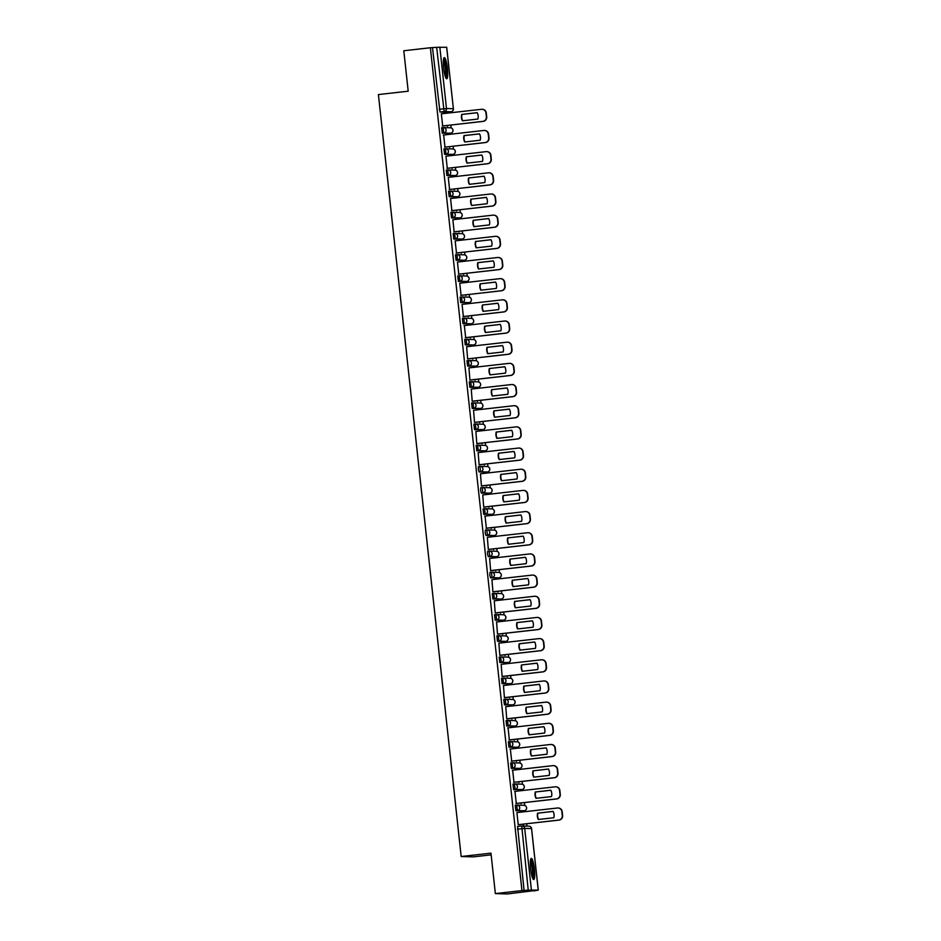 <?xml version="1.0" encoding="UTF-8"?>
<svg xmlns="http://www.w3.org/2000/svg" width="941" height="941" viewBox="0 0 941 941"><rect width="100%" height="100%" fill="white"/><g stroke="black" fill="none" stroke-linecap="round" stroke-linejoin="round"><path stroke-width="1.41" d="M515.28 805.296L516.75 805.131L515.28 805.296L515.88 810.73L517.35 810.554L516.762 805.131A2.729 2.694 91.7 0 1 519.726 807.543A2.729 2.694 -88.3 0 1 517.35 810.554L524.196 810.754A2.729 2.694 -88.3 0 0 526.572 807.743A2.729 2.694 -88.3 0 0 523.984 805.32A2.729 2.729 0 0 1 526.631 807.931A2.729 2.729 0 0 1 524.208 810.754L515.88 810.73M512.986 784.124L514.456 783.959L512.986 784.124L513.586 789.558L515.056 789.381L514.468 783.959A2.729 2.694 91.7 0 1 517.432 786.37A2.729 2.694 -88.3 0 1 515.056 789.381L521.89 789.581A2.729 2.694 -88.3 0 0 524.266 786.57A2.729 2.694 -88.3 0 0 521.679 784.147A2.729 2.729 0 0 1 524.325 786.758A2.729 2.729 0 0 1 521.902 789.581L513.586 789.558M510.681 762.951L512.151 762.786L510.681 762.951L511.281 768.385L512.751 768.209L512.163 762.786A2.729 2.694 91.7 0 1 515.127 765.198A2.729 2.694 -88.3 0 1 512.751 768.209L519.597 768.409A2.729 2.694 -88.3 0 0 521.973 765.398A2.729 2.694 -88.3 0 0 519.385 762.975A2.729 2.729 0 0 1 522.032 765.586A2.729 2.729 0 0 1 519.608 768.409L511.281 768.385M508.387 741.779L509.846 741.614L508.387 741.779L508.987 747.201L510.457 747.036L509.869 741.614A2.729 2.694 91.7 0 1 512.833 744.025A2.729 2.694 -88.3 0 1 510.457 747.036L517.291 747.236A2.729 2.694 -88.3 0 0 519.667 744.225A2.729 2.694 -88.3 0 0 517.08 741.79A2.729 2.729 0 0 1 519.726 744.413A2.729 2.729 0 0 1 517.303 747.236L508.987 747.201M506.082 720.606L507.552 720.441L506.082 720.606L506.681 726.029L508.152 725.864L507.564 720.441A2.729 2.694 91.7 0 1 510.528 722.853A2.729 2.694 -88.3 0 1 508.152 725.864L514.998 726.064A2.729 2.694 -88.3 0 0 517.374 723.053A2.729 2.694 -88.3 0 0 514.774 720.618A2.729 2.729 0 0 1 517.432 723.241A2.729 2.729 0 0 1 515.009 726.064L506.681 726.029M503.776 699.434L505.246 699.269L503.776 699.434L504.388 704.856L505.858 704.691L505.258 699.269A2.729 2.694 91.7 0 1 508.234 701.68A2.729 2.694 -88.3 0 1 505.858 704.691L512.692 704.891A2.729 2.694 -88.3 0 0 515.068 701.88A2.729 2.694 -88.3 0 0 512.48 699.445A2.729 2.729 0 0 1 515.127 702.068A2.729 2.729 0 0 1 512.704 704.891L504.388 704.856M501.482 678.261L502.953 678.096L501.482 678.261L502.082 683.684L503.553 683.519L502.965 678.096A2.729 2.694 91.7 0 1 505.929 680.508A2.729 2.694 -88.3 0 1 503.553 683.519L510.398 683.719A2.729 2.694 -88.3 0 0 512.774 680.708A2.729 2.694 -88.3 0 0 510.175 678.273A2.729 2.729 0 0 1 512.833 680.896A2.729 2.729 0 0 1 510.41 683.719L502.082 683.684M500.636 656.924L499.177 657.089L499.789 662.511L501.247 662.346L500.659 656.924A2.729 2.694 91.7 0 1 503.635 659.335A2.729 2.694 -88.3 0 1 501.247 662.346L508.093 662.546A2.729 2.694 -88.3 0 0 510.469 659.535A2.729 2.694 -88.3 0 0 507.881 657.1A2.729 2.729 0 0 1 510.528 659.723A2.729 2.729 0 0 1 508.105 662.546L499.789 662.511M498.342 635.751L496.883 635.916L497.483 641.339L498.953 641.174L498.365 635.751A2.729 2.694 91.7 0 1 501.33 638.163A2.729 2.694 -88.3 0 1 498.953 641.174L505.799 641.374A2.729 2.694 -88.3 0 0 508.175 638.363A2.729 2.694 -88.3 0 0 505.576 635.928A2.729 2.729 0 0 1 508.222 638.551A2.729 2.729 0 0 1 505.811 641.374L497.483 641.339M494.578 614.744L496.048 614.579L494.578 614.744L495.178 620.166L496.648 620.001L496.06 614.579A2.729 2.694 91.7 0 1 499.024 616.99A2.729 2.694 -88.3 0 1 496.648 620.001L503.494 620.201A2.729 2.694 -88.3 0 0 505.87 617.19A2.729 2.694 -88.3 0 0 503.282 614.755A2.729 2.729 0 0 1 505.929 617.378A2.729 2.729 0 0 1 503.506 620.201L495.178 620.166M492.284 593.571L493.754 593.406L492.284 593.571L492.884 598.994L494.354 598.829L493.766 593.406A2.729 2.694 91.7 0 1 496.73 595.818A2.729 2.694 -88.3 0 1 494.354 598.829L501.188 599.029A2.729 2.694 -88.3 0 0 503.576 596.018A2.729 2.694 -88.3 0 0 500.977 593.583A2.729 2.729 0 0 1 503.623 596.206A2.729 2.729 0 0 1 501.2 599.029L492.884 598.994M489.979 572.399L491.449 572.234L489.979 572.399L489.802 575.092L490.579 577.821L492.049 577.656L491.461 572.222A2.729 2.694 91.7 0 1 494.425 574.645A2.729 2.694 -88.3 0 1 492.049 577.656L498.895 577.856A2.729 2.694 -88.3 0 0 501.271 574.845A2.729 2.694 -88.3 0 0 498.683 572.41A2.729 2.729 0 0 1 501.33 575.033A2.729 2.729 0 0 1 498.906 577.856L490.579 577.821M487.685 551.226L489.155 551.05L487.685 551.226L487.509 553.92L488.285 556.649L489.755 556.484L489.167 551.05A2.729 2.694 91.7 0 1 492.131 553.473A2.729 2.694 -88.3 0 1 489.755 556.484L496.589 556.684A2.729 2.694 -88.3 0 0 498.965 553.673A2.729 2.694 -88.3 0 0 496.377 551.238A2.729 2.729 0 0 1 499.024 553.861A2.729 2.729 0 0 1 496.601 556.684L488.285 556.649M485.38 530.054L486.85 529.877L485.38 530.054L485.203 532.747L485.979 535.476L487.45 535.311L486.862 529.877A2.729 2.694 91.7 0 1 489.826 532.288A2.729 2.694 -88.3 0 1 487.45 535.311L494.296 535.511A2.729 2.694 -88.3 0 0 496.672 532.5A2.729 2.694 -88.3 0 0 494.072 530.065A2.729 2.729 0 0 1 496.73 532.688A2.729 2.729 0 0 1 494.307 535.511L485.979 535.476M483.086 508.881L484.544 508.705L483.086 508.881L483.686 514.304L485.156 514.139L484.556 508.705A2.729 2.694 91.7 0 1 487.532 511.116A2.729 2.694 -88.3 0 1 485.156 514.139L491.99 514.339A2.729 2.694 -88.3 0 0 494.366 511.316A2.729 2.694 -88.3 0 0 491.778 508.893A2.729 2.729 0 0 1 494.425 511.504A2.729 2.729 0 0 1 492.002 514.339L483.686 514.304M480.78 487.709L482.251 487.532L480.78 487.709L480.604 490.402L481.38 493.131L482.851 492.966L482.262 487.532A2.729 2.694 91.7 0 1 485.227 489.943A2.729 2.694 -88.3 0 1 482.851 492.966L489.696 493.166A2.729 2.694 -88.3 0 0 492.072 490.143A2.729 2.694 -88.3 0 0 489.473 487.72A2.729 2.729 0 0 1 492.131 490.332A2.729 2.729 0 0 1 489.708 493.166L481.38 493.131M479.934 466.371L478.475 466.524L478.299 469.23L479.087 471.959L480.557 471.794L479.957 466.36A2.729 2.694 91.7 0 1 482.933 468.771A2.729 2.694 -88.3 0 1 480.557 471.794L487.391 471.994A2.729 2.694 -88.3 0 0 489.767 468.971A2.729 2.694 -88.3 0 0 487.179 466.548A2.729 2.729 0 0 1 489.826 469.159A2.729 2.729 0 0 1 487.403 471.994L479.087 471.959M477.64 445.187L476.181 445.352L476.781 450.786L478.251 450.621L477.663 445.187A2.729 2.694 91.7 0 1 480.628 447.598A2.729 2.694 -88.3 0 1 478.251 450.621L485.097 450.821A2.729 2.694 -88.3 0 0 487.473 447.798A2.729 2.694 -88.3 0 0 484.874 445.375A2.729 2.729 0 0 1 487.532 447.987A2.729 2.729 0 0 1 485.109 450.821L476.781 450.786M473.876 424.179L475.346 424.015L473.876 424.179L474.487 429.614L475.946 429.449L475.358 424.015A2.729 2.694 91.7 0 1 478.334 426.426A2.729 2.694 -88.3 0 1 475.946 429.449L482.792 429.649A2.729 2.694 -88.3 0 0 485.168 426.626A2.729 2.694 -88.3 0 0 482.58 424.203A2.729 2.729 0 0 1 485.227 426.814A2.729 2.729 0 0 1 482.804 429.649L474.487 429.614M471.582 403.007L473.052 402.842L471.582 403.007L472.182 408.441L473.652 408.276L473.064 402.842A2.729 2.694 91.7 0 1 476.028 405.253A2.729 2.694 -88.3 0 1 473.652 408.276L480.486 408.476A2.729 2.694 -88.3 0 0 482.874 405.453A2.729 2.694 -88.3 0 0 480.275 403.03A2.729 2.729 0 0 1 482.921 405.642A2.729 2.729 0 0 1 480.51 408.476L472.182 408.441M469.277 381.834L470.747 381.67L469.277 381.834L469.877 387.269L471.347 387.104L470.759 381.67A2.729 2.694 91.7 0 1 473.723 384.081A2.729 2.694 -88.3 0 1 471.347 387.104L478.193 387.304A2.729 2.694 -88.3 0 0 480.569 384.281A2.729 2.694 -88.3 0 0 477.981 381.858A2.729 2.729 0 0 1 480.628 384.469A2.729 2.729 0 0 1 478.204 387.304L469.877 387.269M466.983 360.662L468.453 360.497L466.983 360.662L467.583 366.096L469.053 365.931L468.465 360.497A2.729 2.694 91.7 0 1 471.429 362.908A2.729 2.694 -88.3 0 1 469.053 365.931L475.887 366.131A2.729 2.694 -88.3 0 0 478.263 363.108A2.729 2.694 -88.3 0 0 475.675 360.685A2.729 2.729 0 0 1 478.322 363.297A2.729 2.729 0 0 1 475.899 366.131L467.583 366.096M464.678 339.489L466.148 339.325L464.678 339.489L465.277 344.924L466.748 344.759L466.16 339.325A2.729 2.694 91.7 0 1 469.124 341.736A2.729 2.694 -88.3 0 1 466.748 344.759L473.594 344.959A2.729 2.694 -88.3 0 0 475.97 341.936A2.729 2.694 -88.3 0 0 473.382 339.513A2.729 2.729 0 0 1 476.028 342.124A2.729 2.729 0 0 1 473.605 344.959L465.277 344.924M462.384 318.317L463.854 318.152L462.384 318.317L462.984 323.751L464.454 323.586L463.866 318.152A2.729 2.694 91.7 0 1 466.83 320.563A2.729 2.694 -88.3 0 1 464.454 323.586L471.288 323.786A2.729 2.694 -88.3 0 0 473.664 320.763A2.729 2.694 -88.3 0 0 471.076 318.34A2.729 2.729 0 0 1 473.723 320.952A2.729 2.729 0 0 1 471.3 323.786L462.984 323.751M460.078 297.144L461.549 296.98L460.078 297.144L460.678 302.579L462.149 302.414L461.56 296.98A2.729 2.694 91.7 0 1 464.525 299.391A2.729 2.694 -88.3 0 1 462.149 302.414L468.994 302.614A2.729 2.694 -88.3 0 0 471.37 299.591A2.729 2.694 -88.3 0 0 468.771 297.168A2.729 2.729 0 0 1 471.429 299.779A2.729 2.729 0 0 1 469.006 302.602L460.678 302.579M459.232 275.807L457.785 275.972L458.385 281.406L459.855 281.23L459.255 275.807A2.729 2.694 91.7 0 1 462.231 278.218A2.729 2.694 -88.3 0 1 459.855 281.23L466.689 281.441A2.729 2.694 -88.3 0 0 469.065 278.418A2.729 2.694 -88.3 0 0 466.477 275.995A2.729 2.729 0 0 1 469.124 278.607A2.729 2.729 0 0 1 466.701 281.43L458.385 281.406M456.938 254.635L455.479 254.799L456.079 260.234L457.549 260.057L456.961 254.635A2.729 2.694 91.7 0 1 459.926 257.046A2.729 2.694 -88.3 0 1 457.549 260.057L464.395 260.257A2.729 2.694 -88.3 0 0 466.771 257.246A2.729 2.694 -88.3 0 0 464.172 254.823A2.729 2.729 0 0 1 466.83 257.434A2.729 2.729 0 0 1 464.407 260.257L456.079 260.234M453.174 233.627L454.644 233.462L453.174 233.627L453.785 239.061L455.256 238.885L454.656 233.462A2.729 2.694 91.7 0 1 457.632 235.873A2.729 2.694 -88.3 0 1 455.256 238.885L462.09 239.085A2.729 2.694 -88.3 0 0 464.466 236.073A2.729 2.694 -88.3 0 0 461.878 233.65A2.729 2.729 0 0 1 464.525 236.262A2.729 2.729 0 0 1 462.102 239.085L453.785 239.061M450.88 212.454L452.35 212.29L450.88 212.454L451.48 217.889L452.95 217.712L452.362 212.29A2.729 2.694 91.7 0 1 455.326 214.701A2.729 2.694 -88.3 0 1 452.95 217.712L459.796 217.912A2.729 2.694 -88.3 0 0 462.172 214.901A2.729 2.694 -88.3 0 0 459.573 212.478A2.729 2.729 0 0 1 462.231 215.089A2.729 2.729 0 0 1 459.808 217.912L451.48 217.889M448.575 191.282L450.045 191.117L448.575 191.282L449.175 196.704L450.645 196.54L450.057 191.117A2.729 2.694 91.7 0 1 453.033 193.528A2.729 2.694 -88.3 0 1 450.645 196.54L457.491 196.74A2.729 2.694 -88.3 0 0 459.867 193.728A2.729 2.694 -88.3 0 0 457.279 191.294A2.729 2.729 0 0 1 459.926 193.917A2.729 2.729 0 0 1 457.502 196.74L449.175 196.704M446.281 170.109L447.751 169.945L446.281 170.109L446.881 175.532L448.351 175.367L447.763 169.945A2.729 2.694 91.7 0 1 450.727 172.356A2.729 2.694 -88.3 0 1 448.351 175.367L455.185 175.567A2.729 2.694 -88.3 0 0 457.573 172.556A2.729 2.694 -88.3 0 0 454.974 170.121A2.729 2.729 0 0 1 457.62 172.744A2.729 2.729 0 0 1 455.209 175.567L446.881 175.532M443.976 148.937L445.446 148.772L443.976 148.937L444.575 154.359L446.046 154.195L445.458 148.772A2.729 2.694 91.7 0 1 448.422 151.183A2.729 2.694 -88.3 0 1 446.046 154.195L452.892 154.395A2.729 2.694 -88.3 0 0 455.268 151.383A2.729 2.694 -88.3 0 0 452.68 148.949A2.729 2.729 0 0 1 455.326 151.572A2.729 2.729 0 0 1 452.903 154.395L444.575 154.359M441.682 127.764L443.152 127.6L441.682 127.764L442.282 133.187L443.752 133.022L443.164 127.6A2.729 2.694 91.7 0 1 446.128 130.011A2.729 2.694 -88.3 0 1 443.752 133.022L450.586 133.222A2.729 2.694 -88.3 0 0 452.962 130.211A2.729 2.694 -88.3 0 0 450.374 127.776A2.729 2.729 0 0 1 453.021 130.399A2.729 2.729 0 0 1 450.598 133.222L442.282 133.187M447.41 68.246A10.657 1.87 83.5 0 0 444.328 57.601A10.657 1.87 83.5 0 0 443.634 68.128A10.657 1.87 83.5 0 0 446.716 78.773A10.657 1.87 83.5 0 0 447.41 68.246M534.406 869.013A10.657 1.87 83.5 0 0 531.324 858.38A10.657 1.87 83.5 0 0 530.63 868.908A10.657 1.87 83.5 0 0 533.712 879.541A10.657 1.87 83.5 0 0 534.406 869.013M495.354 893.597L490.967 853.146L461.172 856.522L378.4 94.571L408.194 91.195L403.795 50.755L430.378 47.744L521.949 890.586L495.354 893.597L507.446 893.95L533.994 890.645M526.995 826.127L526.737 823.751M525.419 811.624L525.278 810.401M524.749 805.449L524.431 802.579M523.114 790.452L522.984 789.228M522.443 784.276L522.137 781.406M520.82 769.279L520.679 768.056M520.15 763.104L519.832 760.222M518.515 748.107L518.385 746.883M517.844 741.931L517.526 739.05M516.209 726.934L516.08 725.711M515.539 720.759L515.233 717.877M513.915 705.762L513.786 704.538M513.245 699.586L512.927 696.705M511.61 684.589L511.481 683.366M510.939 678.414L510.634 675.532M509.316 663.417L509.187 662.193M508.646 657.241L508.328 654.36M507.011 642.244L506.881 641.021M506.34 636.069L506.035 633.187M504.717 621.072L504.576 619.848M504.047 614.896L503.729 612.015M502.412 599.888L502.282 598.676M501.741 593.712L501.435 590.842M500.118 578.715L499.977 577.503M499.448 572.54L499.13 569.67M497.813 557.543L497.683 556.319M497.142 551.367L496.836 548.497M495.519 536.37L495.378 535.147M494.848 530.195L494.531 527.325M493.213 515.197L493.084 513.974M492.543 509.022L492.225 506.152M490.908 494.025L490.779 492.802M490.237 487.85L489.932 484.98M488.614 472.853L488.485 471.629M487.944 466.677L487.626 463.807M486.309 451.68L486.179 450.457M485.638 445.505L485.333 442.635M484.015 430.507L483.886 429.284M483.345 424.332L483.027 421.462M481.71 409.335L481.58 408.112M481.039 403.16L480.733 400.29M479.416 388.163L479.275 386.939M478.746 381.987L478.428 379.117M477.111 366.99L476.981 365.767M476.44 360.815L476.134 357.945M474.817 345.817L474.676 344.594M474.146 339.642L473.829 336.772M472.511 324.645L472.382 323.422M471.841 318.47L471.535 315.6M470.218 303.473L470.077 302.249M469.535 297.297L469.23 294.427M467.912 282.3L467.783 281.077M467.242 276.125L466.924 273.255M465.607 261.127L465.477 259.904M464.936 254.952L464.631 252.082M463.313 239.955L463.184 238.732M462.643 233.78L462.325 230.898M461.008 218.782L460.878 217.559M460.337 212.607L460.031 209.725M458.714 197.61L458.585 196.387M458.044 191.435L457.726 188.553M456.409 176.438L456.279 175.214M455.738 170.262L455.432 167.38M454.115 155.265L453.974 154.042M453.444 149.09L453.127 146.208M451.809 134.093L451.68 132.869M451.139 127.917L450.833 125.035M449.516 112.92L449.398 111.932M491.155 854.851L473.264 856.875L461.172 856.522M534.029 890.939L538.228 890.092L528.23 890.186L521.737 825.998L517.597 826.469L521.726 825.998A2.729 2.694 -88.3 0 1 522.114 825.986A2.729 2.729 0 0 0 521.726 825.998M521.949 890.586L528.23 890.186M446.822 112.214L439.976 112.014L444.117 111.544L436.659 47.332L446.704 47.262L453.386 108.744L446.657 47.25M436.659 47.332L430.378 47.744M441.353 113.837L442.67 125.965M447.081 125.459L447.516 126.176L447.434 125.424M443.658 134.986L444.975 147.137M449.375 146.631L449.822 147.349L449.739 146.596M445.963 156.182L486.109 151.642A4.093 4.035 -88.3 0 1 486.662 151.619L486.979 151.63A4.093 4.035 91.7 0 1 490.873 155.277L491.296 159.205A4.093 4.035 91.7 0 1 487.732 163.734L446.916 168.345L487.414 163.722A4.093 4.035 -88.3 0 0 490.979 159.194L490.555 155.265A4.093 4.035 -88.3 0 0 486.662 151.619M445.952 156.159L447.281 168.31M451.68 167.804L452.115 168.521L452.033 167.769M448.257 177.355L488.403 172.815A4.093 4.035 -88.3 0 1 488.967 172.791L489.285 172.803A4.093 4.035 91.7 0 1 493.166 176.449L493.602 180.378A4.093 4.035 91.7 0 1 490.038 184.906L449.222 189.517L489.72 184.895A4.093 4.035 -88.3 0 0 493.284 180.366L492.861 176.438A4.093 4.035 -88.3 0 0 488.967 172.791M448.257 177.331L449.575 189.482M453.974 188.976L454.421 189.694L454.338 188.941M450.563 198.527L490.708 193.987A4.093 4.035 -88.3 0 1 491.273 193.964L491.578 193.975A4.093 4.035 91.7 0 1 495.472 197.622L495.895 201.55A4.093 4.035 91.7 0 1 492.331 206.079L451.515 210.69L492.014 206.067A4.093 4.035 -88.3 0 0 495.578 201.539L495.154 197.61A4.093 4.035 -88.3 0 0 491.273 193.964M450.551 198.504L451.88 210.655M456.279 210.161L456.714 210.866L456.632 210.114M452.856 219.7L493.002 215.16A4.093 4.035 -88.3 0 1 493.566 215.136L493.884 215.148A4.093 4.035 91.7 0 1 497.765 218.794L498.201 222.723A4.093 4.035 91.7 0 1 494.637 227.251L453.821 231.862L494.319 227.24A4.093 4.035 -88.3 0 0 497.883 222.711L497.46 218.782A4.093 4.035 -88.3 0 0 493.566 215.136M452.856 219.676L454.174 231.827M458.585 231.333L459.02 232.039L458.937 231.286M455.162 240.872L495.307 236.332A4.093 4.035 -88.3 0 1 495.872 236.309L496.178 236.32A4.093 4.035 91.7 0 1 500.071 239.967L500.494 243.895A4.093 4.035 91.7 0 1 496.93 248.424L456.114 253.035L496.613 248.412A4.093 4.035 -88.3 0 0 500.189 243.895L499.753 239.955A4.093 4.035 -88.3 0 0 495.872 236.309M455.162 240.849L456.479 253M460.878 252.506L461.313 253.211L461.231 252.459M457.455 262.045L497.601 257.505A4.093 4.035 -88.3 0 1 498.165 257.481L498.483 257.493A4.093 4.035 91.7 0 1 502.365 261.139L502.8 265.068A4.093 4.035 91.7 0 1 499.236 269.596L458.42 274.207L498.918 269.585A4.093 4.035 -88.3 0 0 502.482 265.068L502.059 261.127A4.093 4.035 -88.3 0 0 498.165 257.481M457.455 262.033L458.773 274.172M463.184 273.678L463.619 274.384L463.537 273.631M459.761 283.217L499.906 278.677A4.093 4.035 -88.3 0 1 500.471 278.654L500.777 278.665A4.093 4.035 91.7 0 1 504.67 282.312L505.094 286.24A4.093 4.035 91.7 0 1 501.529 290.769L460.714 295.38L501.224 290.757A4.093 4.035 -88.3 0 0 504.788 286.24L504.352 282.3A4.093 4.035 -88.3 0 0 500.471 278.654M459.761 283.206L461.078 295.345M465.477 294.851L465.924 295.556L465.842 294.804M462.055 304.39L502.212 299.85A4.093 4.035 -88.3 0 1 502.765 299.826L503.082 299.838A4.093 4.035 91.7 0 1 506.976 303.484L507.399 307.413A4.093 4.035 91.7 0 1 503.835 311.942L463.019 316.552L503.517 311.93A4.093 4.035 -88.3 0 0 507.081 307.413L506.658 303.473A4.093 4.035 -88.3 0 0 502.765 299.826M462.055 304.378L463.372 316.517M467.783 316.023L468.218 316.729L468.136 315.976M464.36 325.551L465.677 337.69M470.077 337.196L470.524 337.901L470.441 337.149M466.665 346.735L506.811 342.195A4.093 4.035 -88.3 0 1 507.364 342.171L507.681 342.183A4.093 4.035 91.7 0 1 511.575 345.829L511.998 349.758A4.093 4.035 91.7 0 1 508.434 354.286L467.971 358.862M466.654 346.723L467.618 358.921M472.382 358.368L472.817 359.074L472.735 358.321M468.959 367.907L509.105 363.367A4.093 4.035 -88.3 0 1 509.669 363.355L509.987 363.355A4.093 4.035 91.7 0 1 513.868 367.002L514.304 370.942A4.093 4.035 91.7 0 1 510.728 375.459L470.277 380.035M468.959 367.896L469.924 380.093M474.676 379.541L475.123 380.246L475.04 379.494M471.265 389.08L511.41 384.551A4.093 4.035 -88.3 0 1 511.963 384.528L512.28 384.528A4.093 4.035 91.7 0 1 516.174 388.174L516.597 392.115A4.093 4.035 91.7 0 1 513.033 396.632L472.582 401.207M471.253 389.068L472.217 401.266M476.981 400.713L477.416 401.419L477.334 400.666M473.558 410.264L513.704 405.724A4.093 4.035 -88.3 0 1 514.268 405.7L514.586 405.7A4.093 4.035 91.7 0 1 518.467 409.347L518.903 413.287A4.093 4.035 91.7 0 1 515.339 417.804L474.876 422.38M473.558 410.241L474.523 422.438M479.287 421.886L479.722 422.591L479.639 421.839M475.864 431.437L516.009 426.896A4.093 4.035 -88.3 0 1 516.574 426.873L516.88 426.873A4.093 4.035 91.7 0 1 520.773 430.519L521.196 434.46A4.093 4.035 91.7 0 1 517.632 438.976L477.181 443.552M475.864 431.413L476.816 443.611M481.58 443.058L482.015 443.764L481.933 443.011M478.157 452.609L518.303 448.069A4.093 4.035 -88.3 0 1 518.867 448.045L519.185 448.045A4.093 4.035 91.7 0 1 523.067 451.692L523.502 455.632A4.093 4.035 91.7 0 1 519.938 460.149L479.475 464.725M478.157 452.586L479.122 464.783M483.886 464.231L484.321 464.936L484.239 464.195M480.463 473.782L520.608 469.241A4.093 4.035 -88.3 0 1 521.173 469.218L521.479 469.218A4.093 4.035 91.7 0 1 525.372 472.864L525.796 476.805A4.093 4.035 91.7 0 1 522.231 481.322L481.78 485.897M480.463 473.758L481.427 485.956M486.179 485.403L486.615 486.109L486.532 485.368M482.757 494.954L522.902 490.414A4.093 4.035 -88.3 0 1 523.467 490.39L523.784 490.402A4.093 4.035 91.7 0 1 527.666 494.037L528.101 497.977A4.093 4.035 91.7 0 1 524.537 502.494L484.074 507.07M482.757 494.931L483.721 507.14M488.485 506.576L488.92 507.281L488.838 506.54M485.062 516.103L486.379 528.242M490.779 527.748L491.226 528.454L491.143 527.713M487.356 537.299L527.513 532.759A4.093 4.035 -88.3 0 1 528.066 532.735L528.383 532.747A4.093 4.035 91.7 0 1 532.277 536.382L532.7 540.322A4.093 4.035 91.7 0 1 529.136 544.851L488.673 549.415M487.356 537.276L488.32 549.485M493.084 548.921L493.519 549.638L493.437 548.885M489.661 558.472L529.807 553.931A4.093 4.035 -88.3 0 1 530.371 553.908L530.689 553.92A4.093 4.035 91.7 0 1 534.57 557.554L534.994 561.495A4.093 4.035 91.7 0 1 531.43 566.023L490.979 570.587M489.661 558.448L490.626 570.658M495.378 570.093L495.825 570.811L495.742 570.058M491.967 579.644L532.112 575.104A4.093 4.035 -88.3 0 1 532.665 575.08L532.982 575.092A4.093 4.035 91.7 0 1 536.876 578.727L537.299 582.667A4.093 4.035 91.7 0 1 533.735 587.196L493.272 591.771M491.955 579.621L492.919 591.83M497.683 591.266L498.118 591.983L498.036 591.23M494.26 600.817L534.406 596.276A4.093 4.035 -88.3 0 1 534.97 596.253L535.288 596.265A4.093 4.035 91.7 0 1 539.169 599.899L539.605 603.84A4.093 4.035 91.7 0 1 536.029 608.368L495.578 612.944M494.26 600.793L495.225 613.003M499.977 612.438L500.424 613.156L500.341 612.403M496.566 621.989L536.711 617.449A4.093 4.035 -88.3 0 1 537.264 617.425L537.582 617.437A4.093 4.035 91.7 0 1 541.475 621.072L541.898 625.012A4.093 4.035 91.7 0 1 538.334 629.541L497.883 634.116M496.554 621.966L497.518 634.175M502.282 633.611L502.717 634.328L502.635 633.575M498.859 643.162L539.005 638.621A4.093 4.035 -88.3 0 1 539.569 638.598L539.887 638.61A4.093 4.035 91.7 0 1 543.769 642.244L544.204 646.185A4.093 4.035 91.7 0 1 540.64 650.713L500.177 655.289M498.859 643.138L499.824 655.348M504.588 654.783L505.023 655.501L504.941 654.748M501.165 664.334L541.31 659.794A4.093 4.035 -88.3 0 1 541.875 659.77L542.181 659.782A4.093 4.035 91.7 0 1 546.074 663.417L546.498 667.357A4.093 4.035 91.7 0 1 542.933 671.886L502.482 676.461M501.165 664.311L502.129 676.52M506.881 675.956L507.317 676.673L507.234 675.92M503.459 685.507L543.604 680.966A4.093 4.035 -88.3 0 1 544.169 680.943L544.486 680.955A4.093 4.035 91.7 0 1 548.368 684.589L548.803 688.53A4.093 4.035 91.7 0 1 545.239 693.058L504.776 697.634M503.459 685.483L504.423 697.693M509.187 697.128L509.622 697.846L509.54 697.093M505.764 706.679L545.909 702.139A4.093 4.035 -88.3 0 1 546.474 702.115L546.78 702.127A4.093 4.035 91.7 0 1 550.673 705.774L551.097 709.702A4.093 4.035 91.7 0 1 547.533 714.231L507.081 718.806M505.764 706.656L506.728 718.865M511.481 718.301L511.916 719.018L511.845 718.265M508.058 727.828L509.375 739.979M513.786 739.473L514.221 740.191L514.139 739.438M510.363 749.001L511.681 761.151M516.08 760.657L516.527 761.363L516.444 760.61M512.657 770.173L513.974 782.324M518.385 781.83L518.82 782.536L518.738 781.783M514.962 791.346L516.28 803.496M520.679 803.002L521.126 803.708L521.043 802.955M518.22 824.669L558.719 820.082A4.093 4.035 -88.3 0 0 562.283 815.565L561.859 811.624A4.093 4.035 -88.3 0 0 557.966 807.978L558.284 807.99A4.093 4.035 91.7 0 1 562.177 811.636L562.6 815.565A4.093 4.035 91.7 0 1 559.036 820.093L518.22 824.704L516.903 812.565M441.353 113.814L481.51 109.297A4.093 4.035 -88.3 0 1 482.063 109.274L482.38 109.285A4.093 4.035 91.7 0 1 486.274 112.92L486.697 116.86A4.093 4.035 91.7 0 1 483.133 121.389L442.317 126L482.815 121.377A4.093 4.035 -88.3 0 0 486.379 116.849L485.956 112.92A4.093 4.035 -88.3 0 0 482.063 109.274M522.984 824.175L523.419 824.881L523.337 824.128M522.726 810.93L524.208 810.754M520.42 789.758L521.902 789.581M518.126 768.585L519.608 768.409M515.821 747.401L517.303 747.236M513.527 726.229L515.009 726.064M511.222 705.056L512.704 704.891M508.928 683.884L510.41 683.719M508.105 662.546L506.646 662.711M505.811 641.374L504.352 641.539M502.024 620.366L503.506 620.201M499.718 599.194L501.2 599.029M497.424 578.021L498.906 577.856M495.119 556.849L496.601 556.684M492.825 535.676L494.307 535.511M490.52 514.504L492.002 514.339M488.226 493.331L489.708 493.166M487.403 471.994L485.944 472.159M485.109 450.821L483.65 450.986M481.322 429.814L482.804 429.649M479.028 408.641L480.51 408.476M476.722 387.469L478.204 387.304M474.417 366.296L475.899 366.131M472.123 345.124L473.605 344.959M469.818 323.951L471.3 323.786M467.524 302.779L469.006 302.602M466.712 281.43L465.242 281.594M464.407 260.257L462.948 260.422M460.62 239.261L462.102 239.085M458.326 218.089L459.808 217.912M456.02 196.904L457.502 196.74M453.727 175.732L455.209 175.567M451.421 154.559L452.903 154.395M449.116 133.387L450.598 133.222M524.09 890.657L517.585 826.469M432.519 47.803L439.976 112.014M462.701 120.766A8.54 8.398 91.7 0 1 462.031 114.426L477.216 112.708A8.54 8.398 91.7 0 1 477.887 119.048L462.407 120.801A8.54 8.398 91.7 0 1 461.725 114.426L477.193 112.673M465.007 141.938A8.54 8.398 91.7 0 1 464.336 135.598L479.522 133.881A8.54 8.398 91.7 0 1 480.192 140.221L464.713 141.973A8.54 8.398 91.7 0 1 464.019 135.598L479.498 133.845M484.368 130.446L484.686 130.458A4.093 4.035 91.7 0 1 488.567 134.093L489.002 138.033A4.093 4.035 91.7 0 1 485.427 142.561L444.623 147.172L485.121 142.55A4.093 4.035 -88.3 0 0 488.685 138.021L488.25 134.093A4.093 4.035 -88.3 0 0 483.803 130.47L443.305 135.045M467.301 163.111A8.54 8.398 91.7 0 1 466.63 156.771L481.816 155.053A8.54 8.398 91.7 0 1 482.486 161.393L467.018 163.146A8.54 8.398 91.7 0 1 466.324 156.771L481.792 155.018M443.552 59.165A9.222 1.611 -96.5 0 1 444.411 60.4A9.222 1.611 -96.5 0 1 446.257 70.257A9.222 1.611 -96.5 0 1 445.622 77.421M445.199 76.28A8.54 1.494 83.5 0 0 445.364 69.046A8.54 1.494 83.5 0 0 443.74 61.059A8.54 1.494 83.5 0 0 443.399 60.365M446.116 78.35A10.586 1.858 83.5 0 0 446.446 69.493A10.586 1.858 83.5 0 0 444.399 59.224A10.586 1.858 83.5 0 0 443.823 58.154M530.548 859.933A9.222 1.611 -96.5 0 1 531.406 861.168A9.222 1.611 -96.5 0 1 533.253 871.025A9.222 1.611 -96.5 0 1 532.606 878.2M532.194 877.059A8.54 1.494 83.5 0 0 532.359 869.813A8.54 1.494 83.5 0 0 530.736 861.827A8.54 1.494 83.5 0 0 530.395 861.133M533.1 879.117A10.586 1.858 83.5 0 0 533.429 870.272A10.586 1.858 83.5 0 0 531.394 860.003A10.586 1.858 83.5 0 0 530.818 858.921M469.606 184.283A8.54 8.398 91.7 0 1 468.936 177.943L484.121 176.226M468.618 177.943A8.54 8.398 91.7 0 0 469.312 184.318L484.791 182.566A8.54 8.398 91.7 0 0 484.097 176.19L468.936 177.943M471.9 205.456A8.54 8.398 91.7 0 1 471.229 199.116L486.415 197.41M470.923 199.116A8.54 8.398 91.7 0 0 471.617 205.491L487.085 203.738A8.54 8.398 91.7 0 0 486.391 197.363L471.229 199.116M474.205 226.628A8.54 8.398 91.7 0 1 473.535 220.3L488.72 218.583M473.217 220.288A8.54 8.398 91.7 0 0 473.911 226.663L489.391 224.911A8.54 8.398 91.7 0 0 488.697 218.535L473.535 220.3M476.511 247.801A8.54 8.398 91.7 0 1 475.84 241.472L491.014 239.755M475.523 241.461A8.54 8.398 91.7 0 0 476.217 247.836L491.684 246.083A8.54 8.398 91.7 0 0 490.99 239.708L475.84 241.472M478.804 268.973A8.54 8.398 91.7 0 1 478.134 262.645L493.319 260.928M477.816 262.633A8.54 8.398 91.7 0 0 478.51 269.008L493.99 267.256A8.54 8.398 91.7 0 0 493.296 260.88L478.134 262.645M481.11 290.146A8.54 8.398 91.7 0 1 480.439 283.817L495.613 282.1M480.122 283.806A8.54 8.398 91.7 0 0 480.816 290.181L496.283 288.428A8.54 8.398 91.7 0 0 495.589 282.053L480.439 283.817M483.403 311.318A8.54 8.398 91.7 0 1 482.733 304.99L497.918 303.273M482.415 304.978A8.54 8.398 91.7 0 0 483.109 311.353L498.589 309.601A8.54 8.398 91.7 0 0 497.895 303.225L482.733 304.99M485.709 332.491A8.54 8.398 91.7 0 1 485.038 326.162L500.212 324.445M465.313 337.69L505.823 333.102A4.093 4.035 -88.3 0 0 509.387 328.585L508.952 324.645A4.093 4.035 -88.3 0 0 505.07 320.999L505.388 321.01A4.093 4.035 91.7 0 1 509.269 324.657L509.693 328.585A4.093 4.035 91.7 0 1 506.129 333.114L465.325 337.737M484.721 326.151A8.54 8.398 91.7 0 0 485.415 332.526L500.883 330.773A8.54 8.398 91.7 0 0 500.2 324.398L485.038 326.162M505.07 320.999A4.093 4.035 -88.3 0 0 504.505 321.022L464.007 325.61M488.003 353.663A8.54 8.398 91.7 0 1 487.332 347.335L502.518 345.618M487.026 347.323A8.54 8.398 91.7 0 0 487.709 353.698L503.188 351.958A8.54 8.398 91.7 0 0 502.494 345.57L487.332 347.335M467.618 358.862L508.116 354.275A4.093 4.035 -88.3 0 0 511.681 349.758L511.257 345.817A4.093 4.035 -88.3 0 0 507.364 342.171M490.308 374.847A8.54 8.398 91.7 0 1 489.638 368.507L504.823 366.79M489.32 368.496A8.54 8.398 91.7 0 0 490.014 374.871L505.493 373.13A8.54 8.398 91.7 0 0 504.799 366.743L489.638 368.507M469.912 380.035L510.422 375.447A4.093 4.035 -88.3 0 0 513.986 370.93L513.551 366.99A4.093 4.035 -88.3 0 0 509.669 363.355M492.602 396.02A8.54 8.398 91.7 0 1 491.931 389.68L507.117 387.963M491.625 389.668A8.54 8.398 91.7 0 0 492.319 396.043L507.787 394.303A8.54 8.398 91.7 0 0 507.093 387.915L491.931 389.68M472.217 401.207L512.716 396.62A4.093 4.035 -88.3 0 0 516.28 392.103L515.856 388.163A4.093 4.035 -88.3 0 0 511.963 384.528M494.907 417.192A8.54 8.398 91.7 0 1 494.237 410.852L509.422 409.135M493.919 410.841A8.54 8.398 91.7 0 0 494.613 417.216L510.093 415.475A8.54 8.398 91.7 0 0 509.399 409.088L494.237 410.852M474.511 422.38L515.021 417.804A4.093 4.035 -88.3 0 0 518.585 413.275L518.162 409.335A4.093 4.035 -88.3 0 0 514.268 405.7M497.201 438.365A8.54 8.398 91.7 0 1 496.53 432.025L511.716 430.308M496.225 432.013A8.54 8.398 91.7 0 0 496.919 438.388L512.386 436.648A8.54 8.398 91.7 0 0 511.692 430.26L496.53 432.025M476.816 443.552L517.315 438.976A4.093 4.035 -88.3 0 0 520.879 434.448L520.455 430.507A4.093 4.035 -88.3 0 0 516.574 426.873M499.506 459.537A8.54 8.398 91.7 0 1 498.836 453.197L514.021 451.48M498.518 453.186A8.54 8.398 91.7 0 0 499.212 459.561L514.692 457.82A8.54 8.398 91.7 0 0 513.998 451.433L498.836 453.197M479.11 464.725L519.62 460.149A4.093 4.035 -88.3 0 0 523.184 455.62L522.761 451.68A4.093 4.035 -88.3 0 0 518.867 448.045M501.812 480.71A8.54 8.398 91.7 0 1 501.141 474.37L516.315 472.653M500.824 474.358A8.54 8.398 91.7 0 0 501.518 480.745L516.985 478.993A8.54 8.398 91.7 0 0 516.291 472.605L501.141 474.37M481.416 485.897L521.914 481.322A4.093 4.035 -88.3 0 0 525.49 476.793L525.054 472.853A4.093 4.035 -88.3 0 0 521.173 469.218M504.105 501.882A8.54 8.398 91.7 0 1 503.435 495.542L518.62 493.825M503.117 495.531A8.54 8.398 91.7 0 0 503.811 501.918L519.291 500.165A8.54 8.398 91.7 0 0 518.597 493.778L503.435 495.542M483.721 507.07L524.219 502.494A4.093 4.035 -88.3 0 0 527.783 497.965L527.36 494.025A4.093 4.035 -88.3 0 0 523.467 490.39M506.411 523.055A8.54 8.398 91.7 0 1 505.74 516.715L520.914 514.998M486.015 528.242L526.525 523.667A4.093 4.035 -88.3 0 0 530.089 519.138L529.654 515.197A4.093 4.035 -88.3 0 0 525.772 511.563L526.078 511.575A4.093 4.035 91.7 0 1 529.971 515.209L530.395 519.15A4.093 4.035 91.7 0 1 526.831 523.667L486.015 528.289M505.423 516.703A8.54 8.398 91.7 0 0 506.117 523.09L521.585 521.338A8.54 8.398 91.7 0 0 520.891 514.95L505.74 516.715M525.772 511.563A4.093 4.035 -88.3 0 0 525.207 511.586L484.709 516.162M508.705 544.227A8.54 8.398 91.7 0 1 508.034 537.887L523.22 536.17M507.717 537.876A8.54 8.398 91.7 0 0 508.411 544.263L523.89 542.51A8.54 8.398 91.7 0 0 523.196 536.135L508.034 537.887M488.32 549.415L528.818 544.839A4.093 4.035 -88.3 0 0 532.383 540.31L531.959 536.37A4.093 4.035 -88.3 0 0 528.066 532.735M511.01 565.4A8.54 8.398 91.7 0 1 510.34 559.06L525.513 557.343M510.022 559.048A8.54 8.398 91.7 0 0 510.716 565.435L526.184 563.683A8.54 8.398 91.7 0 0 525.501 557.307L510.34 559.06M490.614 570.587L531.124 566.011A4.093 4.035 -88.3 0 0 534.688 561.483L534.253 557.543A4.093 4.035 -88.3 0 0 530.371 553.908M513.304 586.572A8.54 8.398 91.7 0 1 512.633 580.232L527.819 578.515M512.327 580.221A8.54 8.398 91.7 0 0 513.01 586.608L528.489 584.855A8.54 8.398 91.7 0 0 527.795 578.48L512.633 580.232M492.919 591.76L533.418 587.184A4.093 4.035 -88.3 0 0 536.982 582.655L536.558 578.727A4.093 4.035 -88.3 0 0 532.665 575.08M515.609 607.745A8.54 8.398 91.7 0 1 514.939 601.405L530.124 599.688M514.621 601.393A8.54 8.398 91.7 0 0 515.315 607.78L530.795 606.028A8.54 8.398 91.7 0 0 530.101 599.652L514.939 601.405M495.213 612.932L535.723 608.357A4.093 4.035 -88.3 0 0 539.287 603.828L538.852 599.899A4.093 4.035 -88.3 0 0 534.97 596.253M517.903 628.917A8.54 8.398 91.7 0 1 517.232 622.577L532.418 620.86M516.927 622.566A8.54 8.398 91.7 0 0 517.621 628.953L533.088 627.2A8.54 8.398 91.7 0 0 532.394 620.825L517.232 622.577M497.518 634.105L538.017 629.529A4.093 4.035 -88.3 0 0 541.581 625L541.157 621.072A4.093 4.035 -88.3 0 0 537.264 617.425M520.208 650.09A8.54 8.398 91.7 0 1 519.538 643.75L534.723 642.033M519.22 643.738A8.54 8.398 91.7 0 0 519.914 650.125L535.394 648.373A8.54 8.398 91.7 0 0 534.7 641.997L519.538 643.75M499.812 655.277L540.322 650.702A4.093 4.035 -88.3 0 0 543.886 646.173L543.463 642.244A4.093 4.035 -88.3 0 0 539.569 638.598M522.502 671.262A8.54 8.398 91.7 0 1 521.832 664.922L537.017 663.205M521.526 664.922A8.54 8.398 91.7 0 0 522.22 671.298L537.687 669.545A8.54 8.398 91.7 0 0 536.993 663.17L521.832 664.922M502.118 676.45L542.616 671.874A4.093 4.035 -88.3 0 0 546.18 667.345L545.756 663.417A4.093 4.035 -88.3 0 0 541.875 659.77M524.807 692.435A8.54 8.398 91.7 0 1 524.137 686.095L539.322 684.378M523.819 686.095A8.54 8.398 91.7 0 0 524.513 692.47L539.993 690.718A8.54 8.398 91.7 0 0 539.299 684.342L524.137 686.095M504.411 697.622L544.921 693.047A4.093 4.035 -88.3 0 0 548.485 688.518L548.062 684.589A4.093 4.035 -88.3 0 0 544.169 680.943M527.113 713.607A8.54 8.398 91.7 0 1 526.442 707.267L541.616 705.55M526.125 707.267A8.54 8.398 91.7 0 0 526.819 713.643L542.287 711.89A8.54 8.398 91.7 0 0 541.593 705.515L526.442 707.267M506.717 718.795L547.215 714.219A4.093 4.035 -88.3 0 0 550.791 709.69L550.356 705.762A4.093 4.035 -88.3 0 0 546.474 702.115M529.407 734.78A8.54 8.398 91.7 0 1 528.736 728.44L543.922 726.723M509.022 739.967L549.52 735.392A4.093 4.035 -88.3 0 0 553.085 730.863L552.661 726.934A4.093 4.035 -88.3 0 0 548.768 723.288L549.085 723.3A4.093 4.035 91.7 0 1 552.967 726.946L553.402 730.875A4.093 4.035 91.7 0 1 549.838 735.403L509.022 740.014M528.419 728.44A8.54 8.398 91.7 0 0 529.113 734.815L544.592 733.063A8.54 8.398 91.7 0 0 543.898 726.687L528.736 728.44M548.768 723.288A4.093 4.035 -88.3 0 0 548.203 723.311L507.705 727.899M531.712 755.952A8.54 8.398 91.7 0 1 531.042 749.612L546.215 747.907M511.316 761.151L551.826 756.564A4.093 4.035 -88.3 0 0 555.39 752.035L554.955 748.107A4.093 4.035 -88.3 0 0 551.073 744.46L551.379 744.472A4.093 4.035 91.7 0 1 555.272 748.119L555.696 752.047A4.093 4.035 91.7 0 1 552.132 756.576L511.328 761.187M530.724 749.612A8.54 8.398 91.7 0 0 531.418 755.988L546.886 754.235A8.54 8.398 91.7 0 0 546.192 747.86L531.042 749.612M551.073 744.46A4.093 4.035 -88.3 0 0 550.509 744.484L510.01 749.071M534.006 777.125A8.54 8.398 91.7 0 1 533.335 770.797L548.521 769.079M513.621 782.324L554.12 777.737A4.093 4.035 -88.3 0 0 557.684 773.208L557.26 769.279A4.093 4.035 -88.3 0 0 553.367 765.633L553.684 765.645A4.093 4.035 91.7 0 1 557.578 769.291L558.001 773.22A4.093 4.035 91.7 0 1 554.437 777.748L513.621 782.359M533.018 770.785A8.54 8.398 91.7 0 0 533.712 777.16L549.191 775.408A8.54 8.398 91.7 0 0 548.497 769.032L533.335 770.797M553.367 765.633A4.093 4.035 -88.3 0 0 552.814 765.656L512.304 770.244M536.311 798.297A8.54 8.398 91.7 0 1 535.641 791.969L550.814 790.252M515.915 803.496L556.425 798.909A4.093 4.035 -88.3 0 0 559.989 794.392L559.554 790.452A4.093 4.035 -88.3 0 0 555.672 786.805L555.99 786.817A4.093 4.035 91.7 0 1 559.871 790.464L560.295 794.392A4.093 4.035 91.7 0 1 556.731 798.921L515.927 803.532M535.323 791.957A8.54 8.398 91.7 0 0 536.017 798.333L551.485 796.58A8.54 8.398 91.7 0 0 550.803 790.205L535.641 791.969M555.672 786.805A4.093 4.035 -88.3 0 0 555.108 786.829L514.609 791.416M538.605 819.47A8.54 8.398 91.7 0 1 537.934 813.142L553.12 811.424M537.629 813.13A8.54 8.398 91.7 0 0 538.311 819.505L553.79 817.753A8.54 8.398 91.7 0 0 553.096 811.377L537.934 813.142M557.966 807.978A4.093 4.035 -88.3 0 0 557.413 808.001L516.903 812.589M538.228 890.092L531.547 828.609L524.702 828.409L531.383 889.892M450.962 111.756L444.117 111.544A2.729 2.694 91.7 0 0 446.493 108.533L453.339 108.733A2.729 2.694 91.7 0 1 450.962 111.756L450.962 111.756A2.729 2.729 0 0 0 453.386 108.744M439.823 47.05L446.493 108.533L439.2 109.285M517.409 829.174L524.702 828.409A2.729 2.694 -88.3 0 0 522.114 825.986L528.948 826.186A2.729 2.694 -88.3 0 1 531.547 828.609L531.547 828.633M499.177 657.089L500.647 656.924A2.729 2.729 0 0 1 501.035 656.9L507.881 657.1M496.883 635.916L498.354 635.751A2.729 2.729 0 0 1 498.742 635.728L505.576 635.928M478.475 466.524L479.945 466.36A2.729 2.729 0 0 1 480.333 466.348L487.179 466.548M476.181 445.352L477.652 445.187A2.729 2.729 0 0 1 478.04 445.175L484.874 445.375M457.785 275.972L459.243 275.807A2.729 2.729 0 0 1 459.631 275.795L466.477 275.995M455.479 254.799L456.95 254.635A2.729 2.729 0 0 1 457.338 254.623L464.172 254.823M450.374 127.776L443.54 127.576A2.729 2.729 0 0 0 443.152 127.6M452.68 148.949L445.834 148.749A2.729 2.729 0 0 0 445.446 148.772M454.974 170.121L448.139 169.921A2.729 2.729 0 0 0 447.751 169.945M457.279 191.294L450.433 191.094A2.729 2.729 0 0 0 450.045 191.117M459.573 212.478L452.739 212.266A2.729 2.729 0 0 0 452.35 212.29M461.878 233.65L455.032 233.45A2.729 2.729 0 0 0 454.644 233.462M468.771 297.168L461.937 296.968A2.729 2.729 0 0 0 461.549 296.98M471.076 318.34L464.231 318.14A2.729 2.729 0 0 0 463.854 318.152M473.382 339.513L466.536 339.313A2.729 2.729 0 0 0 466.148 339.325M475.675 360.685L468.841 360.485A2.729 2.729 0 0 0 468.453 360.497M477.981 381.858L471.135 381.658A2.729 2.729 0 0 0 470.747 381.67M480.275 403.03L473.441 402.83A2.729 2.729 0 0 0 473.052 402.842M482.58 424.203L475.734 424.003A2.729 2.729 0 0 0 475.346 424.015M489.473 487.72L482.639 487.52A2.729 2.729 0 0 0 482.251 487.532M491.778 508.893L484.933 508.693A2.729 2.729 0 0 0 484.544 508.705M494.072 530.065L487.238 529.865A2.729 2.729 0 0 0 486.85 529.877M496.377 551.238L489.532 551.038A2.729 2.729 0 0 0 489.155 551.05M498.683 572.41L491.837 572.21A2.729 2.729 0 0 0 491.449 572.234M500.977 593.583L494.143 593.383A2.729 2.729 0 0 0 493.754 593.406M503.282 614.755L496.436 614.555A2.729 2.729 0 0 0 496.048 614.579M510.175 678.273L503.341 678.073A2.729 2.729 0 0 0 502.953 678.096M512.48 699.445L505.635 699.245A2.729 2.729 0 0 0 505.246 699.269M514.774 720.618L507.94 720.418A2.729 2.729 0 0 0 507.552 720.441M517.08 741.79L510.234 741.59A2.729 2.729 0 0 0 509.846 741.614M519.385 762.975L512.539 762.775A2.729 2.729 0 0 0 512.151 762.786M521.679 784.147L514.833 783.947A2.729 2.729 0 0 0 514.456 783.959M523.984 805.32L517.138 805.12A2.729 2.729 0 0 0 516.75 805.131M538.264 890.104L531.583 828.621A2.729 2.729 0 0 0 528.948 826.186"/></g></svg>
